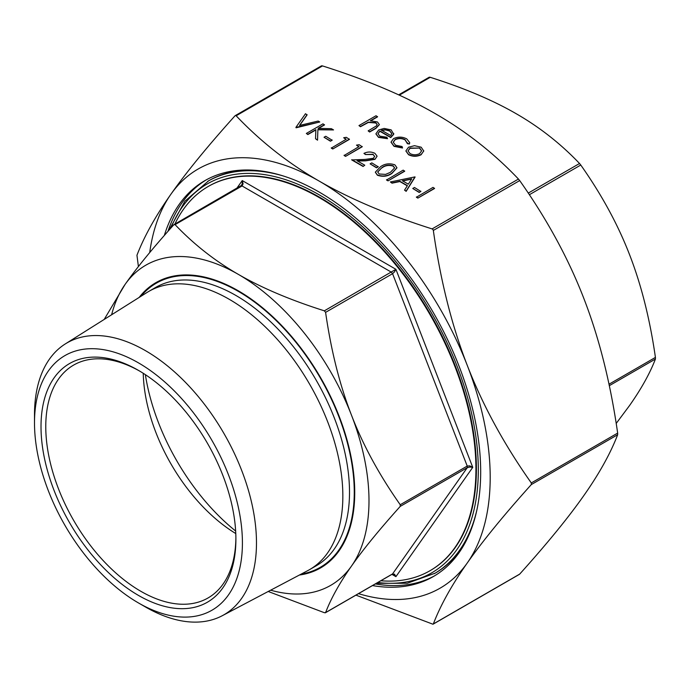 <?xml version="1.0" encoding="UTF-8"?>
<svg xmlns="http://www.w3.org/2000/svg" width="690" height="690" viewBox="0 0 690 690"><rect width="100%" height="100%" fill="white"/><g stroke="black" fill="none" stroke-linecap="round" stroke-linejoin="round"><path stroke-width="1.03" d="M34.5 422.875L34.5 414.759A156.966 90.623 60 0 1 65.291 343.93L147.151 292.396A160.667 92.762 60 0 1 148.911 291.344A160.667 92.762 60 0 1 229.244 299.296A160.667 92.762 60 0 1 334.202 440.876A160.667 92.762 60 0 1 309.577 569.621A160.667 92.762 60 0 1 307.783 570.613L222.223 615.739A156.966 90.623 60 0 1 145.495 607.002A156.966 90.623 60 0 1 145.487 606.993L138.457 602.939A147.013 84.879 60 0 1 34.5 422.875A147.013 84.879 60 0 1 138.457 362.862A147.013 84.879 60 0 1 242.414 542.918A147.013 84.879 60 0 1 138.457 602.939L145.487 606.993M65.291 343.93A156.966 90.623 60 0 1 145.495 350.675A156.966 90.623 60 0 1 248.495 490.573A156.966 90.623 60 0 1 222.223 615.739M145.366 374.653A162.012 93.538 -120 0 0 235.652 531.041M143.244 373.281A134.438 77.616 -120 0 0 235.782 533.56M430.224 570.587A221.826 128.073 -120 0 0 430.465 570.449A221.826 128.073 -120 0 0 464.465 392.696A221.826 128.073 -120 0 0 319.556 197.219A221.826 128.073 -120 0 0 208.639 186.231A221.826 128.073 -120 0 0 208.406 186.369M380.837 580.764A221.826 128.073 -120 0 0 429.991 570.725A221.826 128.073 -120 0 0 463.991 392.972A221.826 128.073 -120 0 0 319.073 197.495A221.826 128.073 -120 0 0 208.164 186.507A221.826 128.073 -120 0 0 174.898 224.052M164.341 235.454A228.545 131.954 60 0 1 204.801 180.685A228.545 131.954 60 0 1 319.073 192.01A228.545 131.954 60 0 1 468.381 393.404A228.545 131.954 60 0 1 433.355 576.547A228.545 131.954 60 0 1 372.505 585.577M375.351 583.93A228.545 131.954 -120 0 0 434.769 575.71M235.885 537.769A134.438 77.616 60 0 1 208.052 597.954A134.438 77.616 60 0 1 140.829 591.295A134.438 77.616 60 0 1 53.009 472.823A134.438 77.616 60 0 1 73.614 365.096A134.438 77.616 60 0 1 139.656 371.082M138.457 370.383L138.457 370.383A137.802 79.557 -120 0 0 41.012 426.644A137.802 79.557 -120 0 0 138.457 595.41A137.802 79.557 -120 0 0 235.894 539.157A137.802 79.557 -120 0 0 138.457 370.383M240.819 186.067L242.061 185.955L243.096 183.816L242.242 180.573L242.224 183.894L241.181 185.8M104.181 319.453L125.071 284.444C136.732 267.832 152.99 247.926 173.828 224.742L175.07 224.638C193.778 244.286 214.849 260.846 238.274 274.335C261.631 287.859 290.326 300.021 324.352 310.828L325.594 312.363C331.114 350.77 339.747 385.037 351.477 415.156C363.13 445.317 379.388 475.177 400.235 504.744L400.235 506.391C379.388 529.575 363.13 549.473 351.477 566.093C339.747 582.748 331.114 598.247 325.594 612.582L324.352 612.694L268.212 591.485M175.07 224.638L242.061 185.955L391.342 272.153L392.576 273.689L394.542 271.834L395.913 269.298L324.352 310.828M393.671 574.227L395.913 576.659L472.754 467.346L469.83 465.871L467.225 466.069L467.225 467.716L469.83 467.035L472.754 467.346L395.913 269.298L242.242 180.573L236.799 188.31M391.937 574.356L395.913 576.659L394.542 574.149L392.058 574.209M616.196 423.453L629.539 405.556C641.26 388.901 649.894 373.402 655.422 359.059L655.422 357.411C649.894 319.004 641.26 284.737 629.539 254.619C617.878 224.457 601.62 194.597 580.773 165.031L579.54 163.496C560.823 143.848 539.761 127.279 516.336 113.798C492.979 100.274 464.284 88.113 430.25 77.306L429.43 77.177L398.751 94.892M358.515 593.65A241.992 139.716 -120 0 0 467.268 562.971A241.992 139.716 -120 0 0 467.268 365.381C482.612 405.039 503.959 444.222 531.3 482.948L531.3 484.587C503.959 514.982 482.612 541.107 467.268 562.971C451.855 584.87 440.539 605.199 433.329 623.967L519.691 574.106C547.032 543.72 568.37 517.595 583.723 495.731C599.136 473.832 610.443 453.502 617.662 434.735L617.662 433.087C610.443 382.743 599.136 337.764 583.723 298.149C568.37 258.491 547.032 219.299 519.691 180.582L518.457 179.046C493.962 153.284 466.328 131.531 435.528 113.798C404.806 96.013 367.132 80.057 322.515 65.921L321.695 65.791M432.915 229.477L433.329 230.443C440.539 280.778 451.855 325.758 467.268 365.381A241.992 139.716 -120 0 0 319.073 181.03C349.804 198.806 387.478 214.763 432.095 228.907L432.915 229.477M235.549 115.523L236.153 115.782C260.639 141.545 288.282 163.288 319.073 181.03A241.992 139.716 -120 0 0 170.887 194.27C186.231 172.405 207.578 146.28 234.919 115.894L235.549 115.523L234.919 115.894M138.414 266.547L136.948 255.266C144.158 236.498 155.474 216.168 170.887 194.27A241.992 139.716 -120 0 0 149.721 252.549M432.915 624.209L355.937 595.142M254.317 170.258A226.536 130.79 -120 0 0 208.665 180.789L184.92 201.195L169.154 229.986M434.528 188.508L417.89 198.108L416.398 197.245L433.035 187.37L434.528 188.508M420.874 191.458L419.166 192.45L412.767 188.474L414.474 187.49L420.874 191.458M415.113 177.028L406.16 191.337L404.538 190.13L407.411 185.627L399.864 181.272L392.006 182.893L390.376 181.953L414.906 176.899L406.16 191.061L404.538 190.13M407.281 185.826L399.864 181.548L392.006 183.169L390.376 181.953M404.668 171.267L388.03 180.875L386.538 180.012L403.176 170.128L404.668 171.267M396.94 167.877L391.86 173.483C387.538 176.459 382.709 177.037 377.378 175.217L375.351 172.258M378.215 166.833L376.507 167.817L370.116 163.849L371.815 162.866L378.215 166.833M374.679 156.535L373.118 154.525L365.424 154.517L363.932 153.387C367.58 151.593 371.237 151.567 374.894 153.318L377.068 156.13L374.981 159.347L365.64 160.848L357.498 161.003M377.059 156.268L374.981 159.347M374.981 159.071L365.64 160.572L357.041 160.736L364.777 165.203L363.078 166.463L351.771 159.942L365.105 159.416L373.35 158.286L374.687 156.397L373.118 154.525M356.463 145.133L359.145 144.71L362.224 146.763L345.587 156.363L344.094 155.509L359.024 146.608L356.463 145.133L358.783 146.746M343.663 137.741L346.346 137.327L349.425 139.371L332.787 148.98L331.295 148.117L346.225 139.225L343.663 137.741L345.983 139.363M332.149 140.234L330.441 141.217L324.041 137.25L325.749 136.266L332.149 140.234M324.473 124.692L318.133 128.349L331.407 128.694L333.537 129.927L317.892 129.513L317.538 139.898L315.546 138.75L315.865 129.66L307.835 134.3L306.343 133.437L322.98 123.829L324.473 124.968L318.59 128.366M333.537 129.927L317.892 129.789L317.538 140.174L315.546 138.75M315.856 129.944L307.835 134.567L306.343 133.437M307.085 114.652L299.52 125.425L318.176 121.061L319.781 121.983L295.889 127.4L305.489 113.729L307.085 114.928L299.753 125.373M319.781 121.983L296.105 127.797L295.889 127.4M423.772 150.877L421.116 154.75C416.915 156.768 412.732 156.768 408.575 154.733L405.91 151.058M409.688 142.761L409.446 144.003L407.419 143.727L405.125 139.941C401.882 138.242 398.561 138.155 395.163 139.691L393.205 142.304M402.52 147.729L394.024 146.064L391.049 142.097L393.533 138.63C398.009 136.568 402.408 136.646 406.729 138.871L409.696 142.623L409.446 143.727L407.419 143.451L405.125 139.665C401.882 137.966 398.561 137.888 395.163 139.415L393.205 142.166L395.543 145.211L402.089 146.53L402.52 147.996L394.024 146.34L391.049 142.235M387.504 138.423L378.525 137.112L375.921 133.808L378.672 129.97L384.132 128.435L391.152 129.875L393.654 134.076L390.756 137.275L379.88 130.996L377.965 133.601L379.836 136.146L386.866 137.25L387.504 138.69L378.525 137.388L375.929 133.938M393.731 133.472L393.654 134.352L390.756 137.552L379.88 131.273L377.965 133.739M377.534 116.593L370.332 120.75L377.464 121.975L379.371 124.536L375.852 128.15L369.642 131.738L368.149 130.876L376.455 125.873L377.206 124.502L375.705 122.682L368.356 122.156L360.473 126.442L358.973 125.58L376.041 115.73L377.534 116.869L370.858 120.716M379.371 124.674L375.852 128.426L369.642 132.014L368.149 130.876M377.197 124.631L375.705 122.958L368.356 122.432L360.473 126.718L358.973 125.58M376.386 583.335L407.247 583.257L435.192 573.157A226.536 130.79 -120 0 0 467.139 538.881M270.653 590.192A184.86 106.726 -120 0 0 351.477 566.093A184.86 106.726 -120 0 0 351.477 415.156A184.86 106.726 -120 0 0 238.274 274.335A184.86 106.726 -120 0 0 125.071 284.444A184.86 106.726 -120 0 0 111.633 314.761M400.235 506.391L467.225 467.716L392.576 573.908L325.18 612.823M173.828 224.742L174.466 224.379M206.241 179.883A228.545 131.954 -120 0 0 167.981 231.314M393.74 133.61L393.654 134.352M381.527 130.229L390.756 135.55L391.834 133.567L389.729 130.781L385.46 129.625L381.527 130.229M391.825 133.705L389.729 131.048L385.46 129.901L381.527 130.505M407.505 142.796L407.419 143.727M414.509 145.685L421.159 147.194L423.772 151.015L421.116 154.474C416.915 156.492 412.732 156.492 408.575 154.457L405.901 150.92L408.532 147.212L414.509 145.685M419.658 148.057L410.015 148.074L408.006 150.843L410.058 153.594C413.232 155.147 416.415 155.155 419.615 153.62L421.616 150.825L419.658 148.057L410.015 148.35L408.014 150.981M421.616 150.963L419.658 148.324M332.149 139.958L330.441 141.217M330.441 140.95L324.041 137.25M349.425 139.095L332.787 148.98M332.787 148.704L331.295 147.841M362.224 146.487L345.587 156.363M345.587 156.095L344.094 155.233M373.118 154.258L365.424 154.517M364.777 165.203L363.078 166.463M363.078 166.187L351.771 159.666M365.424 154.25L363.932 153.387M378.215 166.557L376.507 167.817M376.507 167.541L370.116 163.849M377.378 174.941L375.351 172.129L380.561 166.687C384.787 163.677 389.557 163.064 394.87 164.841L396.948 167.739L391.86 173.216C387.538 176.192 382.709 176.761 377.378 174.941L377.378 175.217M382.053 167.541L377.697 171.888L379.138 173.984L385.563 174.398L390.376 172.345L394.637 167.877L393.214 165.859C389.005 164.582 385.279 165.151 382.053 167.541L377.706 172.026M393.214 165.859L393.214 166.135C389.005 164.858 385.279 165.419 382.053 167.817M394.628 168.024L393.214 166.135M404.668 170.991L388.03 180.875M388.03 180.599L386.538 179.736M411.749 178.831L402.382 180.754L408.325 184.187L411.749 178.831M411.551 179.141L402.736 180.961M420.874 191.19L419.166 192.45M419.166 192.174L412.767 188.474M434.528 188.232L417.89 198.108M417.89 197.84L416.398 196.978M309.577 569.621L316.227 565.783A160.667 92.762 -120 0 0 340.86 437.037A160.667 92.762 -120 0 0 235.894 295.458A160.667 92.762 -120 0 0 155.561 287.497L148.911 291.344M140.812 296.398A164.03 94.703 60 0 1 238.274 291.335A164.03 94.703 60 0 1 349.537 451.665A164.03 94.703 60 0 1 301.151 574.115M139.164 297.433A164.703 95.091 60 0 1 238.274 290.792A164.703 95.091 60 0 1 350.313 453.252A164.703 95.091 60 0 1 299.426 575.02M325.594 312.363L392.576 273.689L467.225 466.069L400.235 504.744M529.351 194.727L580.773 165.031M399.329 95.16L430.25 77.306M609.287 385.693L655.422 359.059M433.329 230.443L519.691 180.582M236.153 115.782L322.515 65.921M531.3 484.587L617.662 434.735M283.918 176.174A226.536 130.79 -120 0 0 207.716 181.332M170.999 227.916A224.517 129.625 60 0 1 348.01 214.426A224.517 129.625 60 0 1 478.308 470.002A224.517 129.625 60 0 1 377.827 582.507M518.457 179.046L432.095 228.907M434.243 573.701A226.536 130.79 -120 0 0 476.816 510.29M617.662 433.087L531.3 482.948M655.422 357.411L608.985 384.227M579.54 163.496L528.264 193.096M208.639 186.231L208.164 186.507M433.182 624.131L519.38 574.365M321.428 65.869L235.23 115.635M429.163 77.254L398.673 94.858M393.662 574.227L392.351 574.115L325.447 612.746M241.543 185.386L174.139 224.492M430.465 570.449L429.991 570.725"/></g></svg>
